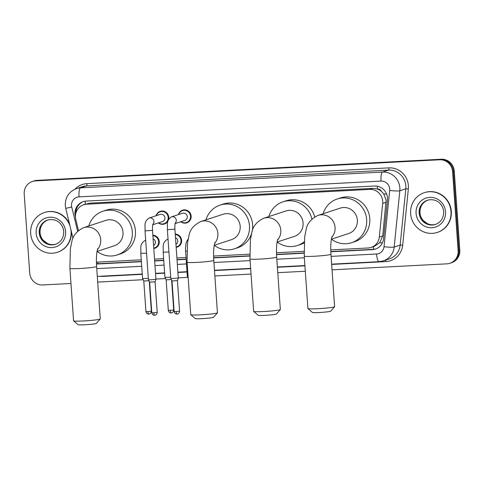 <?xml version="1.0" encoding="UTF-8"?>
<svg xmlns="http://www.w3.org/2000/svg" width="484" height="484" viewBox="0 0 484 484"><rect width="100%" height="100%" fill="white"/><g stroke="black" fill="none" stroke-linecap="round" stroke-linejoin="round"><path stroke-width="0.73" d="M175.232 234.056A6.691 6.455 71.9 0 1 176.158 247.33M152.865 235.23A6.691 6.455 71.9 0 1 153.791 248.504M156.084 215.749A6.691 6.455 71.9 0 1 168.783 217.328A6.691 6.455 71.9 0 1 168.577 219.536M168.039 220.928A6.691 6.455 71.9 0 1 158.419 222.9M178.451 214.575A6.691 6.455 71.9 0 1 191.15 216.16A6.691 6.455 71.9 0 1 180.792 221.732M330.754 249.932L368.106 247.977A12.548 12.1 -108.1 0 0 371.131 247.415L374.283 246.386L379.752 242.69L382.723 235.92L386.105 200.152L383.715 193.878L381.392 191.319A4.181 4.035 -108.1 0 0 377.496 188.972A12.548 3.2 -93 0 1 377.381 186.225M371.131 247.415A12.548 12.1 -108.1 0 0 379.317 237.039L382.681 203.437A12.548 12.1 -108.1 0 0 382.711 201.259A12.548 12.1 -108.1 0 0 369.728 189.407L86.703 204.2A12.548 12.1 -108.1 0 0 83.678 204.762A12.548 12.1 -108.1 0 0 75.8 219.476L78.487 230.523M377.496 188.972L377.278 188.984A12.548 12.1 71.9 0 1 381.392 191.319M377.278 188.984L372.88 188.379L89.855 203.165L83.678 204.762M96.413 262.177A12.548 12.1 -108.1 0 0 96.473 262.171L141.261 259.829M154.535 259.14L163.634 258.662M176.902 257.972L186.001 257.494M213.583 256.054L249.75 254.161M276.485 252.763L304.012 251.329M330.808 251.801L372.365 249.629A12.548 12.1 -108.1 0 0 375.39 249.066A12.548 12.1 -108.1 0 0 383.57 238.685L387.442 200.049A12.548 12.1 -108.1 0 0 387.478 197.871A12.548 12.1 -108.1 0 0 374.489 186.019L86.206 201.084A12.548 12.1 -108.1 0 0 83.181 201.647A12.548 12.1 -108.1 0 0 75.304 216.36L75.444 216.935M70.96 283.485L42.719 284.961A12.548 12.1 71.9 0 1 29.73 273.109L24.2 194.023A12.548 12.1 71.9 0 1 32.416 181.464A12.548 12.1 71.9 0 1 35.441 180.901L439.605 159.787A12.548 12.1 71.9 0 1 452.594 171.638L458.124 250.724A12.548 12.1 71.9 0 1 449.908 263.278A12.548 12.1 71.9 0 1 446.883 263.841L332.036 269.842M305.307 271.24L277.774 272.68M251.039 274.077L214.866 275.965M187.877 277.374L178.293 277.877M165.51 278.548L155.927 279.044M143.143 279.716L97.695 282.087M32.416 181.464L34.092 180.919A12.548 12.1 71.9 0 1 37.117 180.357L441.281 159.236A12.548 12.1 71.9 0 1 454.27 171.088L459.8 250.174L458.959 250.446A12.548 12.1 71.9 0 1 450.749 263.006A12.548 12.1 71.9 0 0 458.959 250.446L453.429 171.366L458.959 250.446L458.124 250.724M441.281 159.236L440.446 159.508A12.548 12.1 71.9 0 1 453.429 171.366A12.548 12.1 71.9 0 0 440.446 159.508L36.276 180.629L439.605 159.787M33.251 181.191A12.548 12.1 71.9 0 1 36.276 180.629A12.548 12.1 71.9 0 0 33.251 181.191M96.467 264.022A12.548 12.1 -108.1 0 0 97.181 264.01L141.395 261.699M154.668 261.003L163.761 260.531M177.035 259.835L186.128 259.357M213.638 257.924L249.817 256.03M276.546 254.632L304.079 253.199M75.782 213.45A12.548 12.1 71.9 0 1 83.605 201.513M141.376 261.469L98.022 263.732A12.548 12.1 71.9 0 1 96.455 263.713M375.808 248.921A12.548 12.1 71.9 0 1 373.2 249.357L330.802 251.571M304.073 252.969L276.533 254.403M249.804 255.8L213.632 257.694M186.116 259.128L177.017 259.606M163.743 260.301L154.65 260.773M459.8 250.174A12.548 12.1 71.9 0 1 451.584 262.733L449.908 263.278M410.626 213.601A20.909 20.171 71.9 0 1 424.317 192.674A20.909 20.171 71.9 0 1 451.003 211.496A20.909 20.171 71.9 0 1 437.312 232.423A20.909 20.171 71.9 0 1 410.626 213.601M424.317 192.674L424.631 192.572A20.909 20.171 71.9 0 1 451.318 211.393A20.909 20.171 71.9 0 1 437.627 232.32L437.312 232.423M334.583 306.729L330.711 311.164A9.202 0.611 176 0 1 319.246 312.519A9.202 0.611 176 0 1 312.398 312.446L307.945 308.592A13.383 0.889 -4 0 0 317.903 308.701A13.383 0.889 -4 0 0 334.583 306.729A13.383 0.889 -4 0 0 334.613 306.668L330.947 254.221A13.383 0.889 176 0 1 314.237 256.254A13.383 0.889 176 0 1 304.248 256.09L307.915 308.538A13.383 0.889 -4 0 0 307.945 308.592M331.389 239.181L348.601 233.554A13.383 12.905 -108.1 0 0 357.361 220.159A13.383 12.905 -108.1 0 0 340.282 208.12L317.982 215.404C311.031 218.853 307.068 223.62 306.1 229.7L304.69 236.785L304.248 256.09M323.13 213.722A23.002 22.185 71.9 0 1 337.294 198.972A23.002 22.185 71.9 0 1 366.648 219.675A23.002 22.185 71.9 0 1 351.59 242.696A23.002 22.185 71.9 0 1 331.449 239.163M337.294 198.972L340.44 197.944A23.002 22.185 71.9 0 1 369.794 218.647A23.002 22.185 71.9 0 1 354.736 241.667L351.59 242.696M280.321 309.566L276.449 314.001A9.202 0.611 176 0 1 264.978 315.356A9.202 0.611 176 0 1 258.135 315.284L253.683 311.43A13.383 0.889 -4 0 0 263.641 311.533A13.383 0.889 -4 0 0 280.321 309.566A13.383 0.889 -4 0 0 280.345 309.506L276.679 257.058A13.383 0.889 176 0 1 259.975 259.091A13.383 0.889 176 0 1 249.98 258.928L253.646 311.369A13.383 0.889 -4 0 0 253.683 311.43M277.12 242.018L294.332 236.392A13.383 12.905 -108.1 0 0 303.093 222.997A13.383 12.905 -108.1 0 0 286.014 210.951L263.719 218.242C256.762 221.69 252.805 226.452 251.837 232.538L250.422 239.622L249.98 258.928M268.868 216.56A23.002 22.185 71.9 0 1 283.025 201.81A23.002 22.185 71.9 0 1 311.896 219.119M283.025 201.81L286.171 200.781A23.002 22.185 71.9 0 1 314.751 216.899M304.194 241.782A23.002 22.185 71.9 0 1 297.321 245.533A23.002 22.185 71.9 0 1 277.181 242M304.121 242.92A23.002 22.185 71.9 0 1 300.467 244.505L297.321 245.533M217.413 312.852L213.541 317.286A9.202 0.611 176 0 1 202.076 318.641A9.202 0.611 176 0 1 195.227 318.569L190.775 314.715A13.383 0.889 -4 0 0 200.733 314.824A13.383 0.889 -4 0 0 217.413 312.852A13.383 0.889 -4 0 0 217.437 312.791L213.771 260.344A13.383 0.889 176 0 1 197.067 262.376A13.383 0.889 176 0 1 187.072 262.213L190.744 314.661A13.383 0.889 -4 0 0 190.775 314.715M214.218 245.303L231.425 239.677A13.383 12.905 -108.1 0 0 240.191 226.282A13.383 12.905 -108.1 0 0 223.112 214.243L200.812 221.527C193.86 224.975 189.897 229.743 188.929 235.823L187.52 242.907L187.072 262.213M205.96 219.845A23.002 22.185 71.9 0 1 220.123 205.095A23.002 22.185 71.9 0 1 249.478 225.798A23.002 22.185 71.9 0 1 234.413 248.818A23.002 22.185 71.9 0 1 214.279 245.285M220.123 205.095L223.269 204.066A23.002 22.185 71.9 0 1 252.624 224.77A23.002 22.185 71.9 0 1 252.067 231.745M251.559 233.566A23.002 22.185 71.9 0 1 237.559 247.79L234.413 248.818M100.242 318.974L96.37 323.409A9.202 0.611 176 0 1 84.9 324.764A9.202 0.611 176 0 1 78.057 324.691L73.604 320.838A13.383 0.889 -4 0 0 83.563 320.946A13.383 0.889 -4 0 0 100.242 318.974A13.383 0.889 -4 0 0 100.267 318.914L96.6 266.466A13.383 0.889 176 0 1 79.896 268.499A13.383 0.889 176 0 1 69.902 268.336L73.568 320.783A13.383 0.889 -4 0 0 73.604 320.838M97.048 251.426L114.254 245.799A13.383 12.905 -108.1 0 0 123.015 232.405A13.383 12.905 -108.1 0 0 105.935 220.365L83.641 227.649C76.684 231.098 72.727 235.865 71.759 241.946L70.343 249.03L69.902 268.336M88.79 225.968A23.002 22.185 71.9 0 1 102.947 211.218A23.002 22.185 71.9 0 1 132.301 231.921A23.002 22.185 71.9 0 1 117.243 254.941A23.002 22.185 71.9 0 1 97.102 251.408M102.947 211.218L106.099 210.189A23.002 22.185 71.9 0 1 135.447 230.892A23.002 22.185 71.9 0 1 120.389 253.912L117.243 254.941M70.827 229.337A20.909 20.171 71.9 0 1 71.063 231.346A20.909 20.171 71.9 0 1 57.372 252.279A20.909 20.171 71.9 0 1 30.686 233.457A20.909 20.171 71.9 0 1 44.377 212.53A20.909 20.171 71.9 0 1 70.065 226.191M44.377 212.53L44.691 212.428A20.909 20.171 71.9 0 1 69.472 223.759M71.408 231.715A20.909 20.171 71.9 0 1 57.687 252.176L57.372 252.279M175.329 222.87C175.305 223.771 174.736 222.41 174.893 229.18L167.379 229.706C167.906 224.624 165.643 220.976 171.481 216.856L182.474 213.262A3.763 3.63 71.9 0 1 187.278 216.65A3.763 3.63 71.9 0 1 184.815 220.42L175.123 223.584M178.711 214.491A6.274 6.05 71.9 0 1 190.539 216.251A6.274 6.05 71.9 0 1 181.052 221.648M177.053 314.062A2.716 0.696 -93 0 1 177.005 314.074A2.716 0.696 -93 0 1 176.182 311.581L179.576 311.17L177.44 280.623L178.306 278.052L170.798 278.572L167.379 229.706M177.44 280.623L172.014 280.998M152.962 224.038C152.938 224.939 152.363 223.578 152.52 230.348L145.012 230.874C145.539 225.792 143.27 222.144 149.114 218.024L160.107 214.43A3.763 3.63 71.9 0 1 164.911 217.818A3.763 3.63 71.9 0 1 162.442 221.587L152.756 224.751M156.344 215.658A6.274 6.05 71.9 0 1 168.172 217.419A6.274 6.05 71.9 0 1 158.685 222.815M152.52 230.348L155.939 279.226L151.244 279.788L148.431 279.746L145.012 230.874M154.686 315.235A2.716 0.696 -93 0 1 154.638 315.241A2.716 0.696 -93 0 1 153.815 312.749L157.209 312.337L155.074 281.791L149.647 282.172L148.431 279.746M188.064 276.346L187.314 276.255L185.457 248.619L186.177 242.351L188.167 238.993M175.48 237.62A3.763 3.63 71.9 0 1 175.952 244.341M175.268 234.558A6.274 6.05 71.9 0 1 176.134 246.949M171.294 279.564L166.163 279.843L164.941 277.417L170.707 277.223M153.113 238.787A3.763 3.63 71.9 0 1 153.585 245.515M152.896 235.726A6.274 6.05 71.9 0 1 153.767 248.117M148.927 280.732L143.79 281.01L145.926 311.557C146.585 314.285 148.909 314.176 148.425 314.08L148.782 314.086A2.716 0.696 -93 0 1 147.959 311.593L145.926 311.557M148.334 278.391L142.574 278.59L140.808 253.362C141.334 248.274 139.071 244.632 144.91 240.512A3.763 3.63 71.9 0 1 145.678 240.348M386.093 202.324L382.681 203.437M76 210.643L76.932 210.437M85.251 204.248A4.181 4.035 -108.1 0 0 83.49 204.823M373.545 249.333A12.548 3.2 -93 0 1 373.249 246.725M379.752 242.69A12.548 1.379 5.7 0 0 382.372 242.926M97.913 263.738A12.548 3.2 -93 0 1 97.714 262.11M383.715 193.878A12.548 1.379 5.7 0 0 386.656 194.163M85.347 204.218A12.548 3.2 -93 0 1 85.226 201.175M372.88 188.379L369.728 189.407M382.723 235.92L379.317 237.039M89.855 203.165L86.703 204.2M331.092 256.381L376.558 254.003A8.361 8.065 -108.1 0 0 384.03 246.707L389.668 190.436A8.361 8.065 -108.1 0 0 381.035 181.083L79.019 196.861A8.361 8.065 -108.1 0 0 71.753 207.049L77.64 231.273M79.019 196.861A8.361 2.136 87 0 1 80.538 187.852L382.554 172.068A16.728 16.135 71.9 0 1 399.863 187.877A16.728 16.135 71.9 0 1 399.82 190.781L405.804 188.827A16.728 16.135 -108.1 0 0 405.846 185.923A16.728 16.135 -108.1 0 0 388.531 170.114L86.515 185.898A16.728 16.135 -108.1 0 0 82.48 186.649L76.502 188.603A16.728 16.135 71.9 0 1 80.538 187.852L86.515 185.898A2.093 0.532 -93 0 0 86.896 183.648L388.906 167.863A2.093 0.532 -93 0 1 388.531 170.114L382.554 172.068A8.361 2.136 87 0 0 381.035 181.083M76.502 188.603C68.934 191.634 65.195 197.266 65.286 205.506L65.721 208.338L71.753 207.049M388.906 167.863A18.816 18.15 71.9 0 1 408.387 185.644A18.816 18.15 71.9 0 1 408.339 188.911L402.7 245.188A18.816 18.15 71.9 0 1 385.887 261.596L331.661 264.433M304.926 265.831L277.392 267.271M250.664 268.662L214.485 270.556M187.012 271.99L177.918 272.468M164.645 273.157L155.552 273.635M142.278 274.331L102.953 276.382A18.816 18.15 71.9 0 1 99.795 276.267M74.984 189.183A18.816 18.15 71.9 0 1 86.896 183.648M452.594 171.638L454.27 171.088M35.441 180.901L37.117 180.357M389.668 190.436A8.361 0.92 5.7 0 0 399.82 190.781L394.182 247.052L400.159 245.098L405.804 188.827L408.339 188.911M384.03 246.707A8.361 0.92 5.7 0 0 394.182 247.052A16.728 16.135 71.9 0 1 383.274 260.894L389.251 258.94A16.728 16.135 -108.1 0 0 400.159 245.098L402.7 245.188M96.752 268.626L141.715 266.279M154.989 265.583L164.082 265.105M177.356 264.415L186.449 263.937M213.922 262.503L250.101 260.61M276.83 259.218L304.363 257.778M385.615 260.126A2.093 0.532 -93 0 1 385.887 261.596M376.558 254.003A8.361 2.136 87 0 0 379.093 261.669L383.274 260.894M373.2 249.357L372.365 249.629M98.022 263.732L97.181 264.01M419.138 212.984A12.747 12.294 71.9 0 1 427.487 200.231C433.858 198.44 438.752 201.665 440.5 204.03C442.382 206.251 443.441 208.828 443.671 211.75C443.707 218.048 440.948 222.283 435.406 224.461A12.747 12.294 71.9 0 1 419.138 212.984M416.089 213.317A15.258 14.714 71.9 0 1 429.756 197.363A15.258 14.714 71.9 0 1 445.546 211.78A15.258 14.714 71.9 0 1 431.879 227.734A15.258 14.714 71.9 0 1 416.089 213.317M435.769 224.334A12.747 12.294 71.9 0 1 419.876 212.748A12.747 12.294 71.9 0 1 427.85 200.116M331.788 237.239A13.383 12.905 -108.1 0 0 335.061 227.45A13.383 12.905 -108.1 0 0 321.213 214.805A13.383 12.905 -108.1 0 0 317.982 215.404M277.52 240.076A13.383 12.905 -108.1 0 0 280.799 230.287A13.383 12.905 -108.1 0 0 266.944 217.643A13.383 12.905 -108.1 0 0 263.719 218.242M214.618 243.361A13.383 12.905 -108.1 0 0 217.891 233.572A13.383 12.905 -108.1 0 0 204.036 220.928A13.383 12.905 -108.1 0 0 200.812 221.527M97.441 249.484A13.383 12.905 -108.1 0 0 100.72 239.695A13.383 12.905 -108.1 0 0 86.866 227.05A13.383 12.905 -108.1 0 0 83.641 227.649M39.198 232.84A12.747 12.294 71.9 0 1 47.547 220.081C53.918 218.29 58.812 221.521 60.56 223.88C62.442 226.107 63.501 228.678 63.731 231.6C63.767 237.904 61.008 242.139 55.466 244.311A12.747 12.294 71.9 0 1 39.198 232.84M36.149 233.173A15.258 14.714 71.9 0 1 49.816 217.219A15.258 14.714 71.9 0 1 65.606 231.63A15.258 14.714 71.9 0 1 51.939 247.584A15.258 14.714 71.9 0 1 36.149 233.173M55.829 244.184A12.747 12.294 71.9 0 1 39.93 232.598A12.747 12.294 71.9 0 1 47.91 219.966M171.481 216.856A3.763 3.63 71.9 0 1 175.238 223.13M176.182 311.581L174.155 311.551L172.02 280.998L170.804 278.578M149.114 218.024A3.763 3.63 71.9 0 1 152.865 224.304M153.815 312.749L151.782 312.718L149.647 282.166M186.86 251.117L185.547 251.021M171.197 312.906A2.716 0.696 -93 0 1 171.148 312.918L171.572 312.858C171.106 313.021 173.441 312.821 173.72 310.014L168.299 310.389L166.163 279.843M168.299 310.389C168.952 313.118 171.276 313.009 170.798 312.912L171.148 312.918A2.716 0.696 -93 0 1 170.326 310.425M168.94 252.001L163.181 252.188C163.707 247.106 161.438 243.464 167.282 239.338A3.763 3.63 71.9 0 1 168.045 239.181M148.83 314.074A2.716 0.696 -93 0 1 148.782 314.086L149.205 314.031C148.733 314.189 151.075 313.989 151.353 311.182L147.959 311.593M146.573 253.168L140.808 253.362M97.296 276.394L142.26 274.047M155.527 273.351L164.627 272.879M177.9 272.183L186.993 271.712M214.466 270.272L250.639 268.384M277.374 266.986L304.908 265.547M331.637 264.149L379.093 261.669M65.721 208.338L73.005 238.297M428.219 199.989C422.677 202.161 419.918 206.396 419.955 212.7C420.185 215.604 421.231 218.163 423.095 220.383L427.475 223.699C430.349 224.963 433.234 225.139 436.138 224.219M330.947 254.221C330.578 248.286 330.723 243.289 331.383 239.235L332.078 236.289M276.679 257.058C276.31 251.117 276.455 246.12 277.114 242.073L277.81 239.12M213.771 260.344C213.408 254.409 213.553 249.411 214.206 245.358L214.908 242.411M96.6 266.466C96.231 260.531 96.377 255.534 97.036 251.48L97.732 248.534M48.279 219.839C42.737 222.017 39.978 226.252 40.015 232.55C40.245 235.454 41.291 238.019 43.155 240.239L47.535 243.549C50.409 244.813 53.294 244.989 56.198 244.069M179.576 311.17C179.298 313.983 176.963 314.183 177.428 314.019L176.654 314.068C177.132 314.164 174.809 314.273 174.155 311.551M182.535 210.601L184.876 209.838M186.431 222.525L188.778 221.763M174.893 229.18L178.306 278.046M157.209 312.337C156.931 315.151 154.59 315.35 155.061 315.187L154.281 315.235C154.765 315.338 152.442 315.441 151.782 312.718M160.168 211.774L162.509 211.006M155.068 281.791L155.939 279.226M164.064 223.699L166.405 222.93M188.173 277.973L187.314 276.255M168.039 239.09L167.282 239.338M163.181 252.188L164.941 277.417M176.902 246.755L179.243 245.987M173.72 310.014L171.638 280.248M145.672 240.264L144.91 240.512M143.796 281.01L142.574 278.59M154.535 247.923L156.876 247.155M151.353 311.182L149.272 281.416"/></g></svg>
